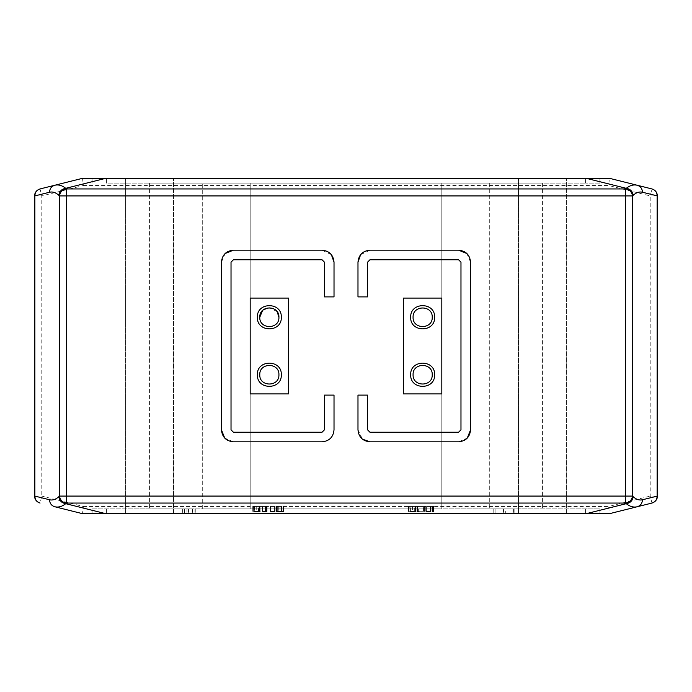 <?xml version="1.0" encoding="UTF-8"?>
<svg xmlns="http://www.w3.org/2000/svg" width="692" height="692" viewBox="0 0 692 692"><rect width="100%" height="100%" fill="white"/><g stroke="black" fill="none" stroke-linecap="round" stroke-linejoin="round"><path stroke-width="0.52" stroke-dasharray="3.46 2.59" d="M467.273 438.088L458.58 441.816L369.952 441.816M466.832 253.48L470.56 262.164L470.56 429.836M360.644 254.63L369.952 250.184L458.58 250.184M367.556 429.836L367.556 395.106L357.98 395.106L357.98 429.836L362.418 439.152M460.976 429.836L460.976 262.164M458.58 259.768L369.952 259.768M369.952 432.232L458.58 432.232M357.98 262.164L357.98 296.894L367.556 296.894L367.556 262.164M224.727 438.088L233.42 441.816L322.048 441.816M225.168 253.48L221.44 262.164L221.44 429.836M331.356 254.63L322.048 250.184L233.42 250.184M231.024 429.836L231.024 262.164M233.42 259.768L322.048 259.768M322.048 432.232L233.42 432.232M324.444 429.836L324.444 395.106L334.02 395.106L334.02 429.836M334.02 262.164L334.02 296.894L324.444 296.894L324.444 262.164M250.184 393.904L288.512 393.904L288.512 298.096L250.184 298.096L250.184 393.904M259.768 374.744C259.24 387.096 279.456 387.096 278.928 374.744C279.456 362.392 259.24 362.392 259.768 374.744M259.768 317.256C259.24 329.608 279.456 329.608 278.928 317.256M277.146 311.685L269.344 307.672L262.571 310.483M403.488 393.904L441.816 393.904L441.816 298.096L403.488 298.096L403.488 393.904M413.072 374.744C412.544 387.096 432.76 387.096 432.232 374.744C432.76 362.392 412.544 362.392 413.072 374.744M413.072 317.256C412.544 329.608 432.76 329.608 432.232 317.256C432.76 304.904 412.544 304.904 413.072 317.256M253.289 506.492L258.609 506.492L253.021 506.492L256.723 506.492L254.708 506.492L254.708 511.284L259.768 511.284L253.021 511.284L254.44 511.284L254.44 506.492L259.768 506.492L258.35 506.492L258.35 511.284M260.036 511.284L260.036 506.492L258.35 506.492M253.289 511.284L254.44 511.284M256.723 506.492L256.723 511.284M265.443 506.492L266.861 506.492L266.861 511.284L265.443 511.284L265.443 506.492L265.443 511.284L262.519 511.284L262.519 506.492L265.443 506.492M265.944 506.492L262.519 506.492M274.845 506.492L270.416 506.492L274.845 506.492L274.845 511.284L270.416 511.284L270.416 506.492M281.428 506.492L277.95 506.492L281.428 506.492M277.95 511.284L277.95 506.492L277.95 511.284L276.532 511.284L276.532 506.492L277.95 506.492L277.95 511.284L283.262 511.284M280 506.492L280 511.284M283.59 506.492L283.59 511.284M281.808 506.492L281.808 511.284M278.919 506.492L278.919 511.284M432.232 506.492L433.65 506.492L433.65 511.284L432.232 511.284L432.232 506.492M430.545 506.492L426.116 506.492L430.545 506.492L430.545 511.284L426.116 511.284L426.116 506.492M419.101 511.284L419.101 506.492L424.871 506.492L417.06 506.492L424.871 506.492L419.101 506.492L424.871 506.492L424.871 511.284L419.101 511.284L424.871 511.284L424.871 506.492M417.241 511.284L418.66 511.284L418.66 506.492L423.452 506.492L423.452 511.284L417.06 511.284L424.871 511.284M417.06 506.492L417.06 511.284L417.06 506.492M408.989 506.492L414.309 506.492L408.721 506.492L412.423 506.492L410.408 506.492L410.408 511.284L415.468 511.284L408.721 511.284L410.14 511.284L410.14 506.492L415.468 506.492L414.05 506.492L414.05 511.284M415.736 511.284L415.736 506.492L414.05 506.492M408.989 511.284L410.14 511.284M412.423 506.492L412.423 511.284M495.904 508.888L505.722 508.888L505.722 513.68L495.904 513.68C506.155 513.68 506.155 513.68 495.904 513.68C506.155 513.68 506.155 513.68 495.904 513.68L505.722 513.68L493.777 513.68L495.904 513.68L495.904 508.888L505.722 508.888L495.904 508.888C506.155 508.888 506.155 508.888 495.904 508.888C506.155 508.888 506.155 508.888 495.904 508.888L495.904 513.68M493.777 508.888L493.777 513.68L493.777 508.888M512.936 508.888L509.035 508.888L512.936 508.888L512.936 513.68L514.831 513.68L509.035 513.68L512.936 513.68L512.936 508.888M514.831 508.888L514.831 513.68L514.831 508.888M509.035 508.888L509.035 513.68L509.035 508.888M513.602 508.888L513.602 513.68M184.505 508.888L195.265 508.888L184.505 508.888L184.505 513.68L195.265 513.68L182.377 513.68L184.505 513.68L184.505 508.888M182.377 508.888L182.377 513.68L182.377 508.888M192.091 508.888L192.091 513.68M194.988 508.888L194.988 513.68M188.483 508.888L188.483 513.68M195.265 508.888L195.265 513.68M192.54 508.888L192.54 513.68M186.961 508.888L186.961 513.68M40.041 188.942L41.788 195.914L34.6 195.914L34.6 496.086L41.788 496.086L83.395 506.492L82.504 513.68L609.496 513.68L608.605 506.492L650.212 496.086L657.4 496.086L657.4 195.914L650.212 195.914L651.959 188.942C655.341 190.032 657.158 192.359 657.4 195.914M92.088 513.68L585.536 513.68L92.088 513.68L92.088 508.888L599.912 508.888L92.088 508.888L92.088 513.68M585.536 513.68L599.912 513.68L585.536 513.68L585.536 508.888L585.536 513.68M125.624 513.68L173.536 513.68L125.624 513.68L125.624 178.32L173.536 178.32L125.624 178.32L125.624 513.68M518.464 513.68L566.376 513.68L518.464 513.68L518.464 178.32L566.376 178.32L518.464 178.32L518.464 513.68M83.395 185.508L608.605 185.508L609.496 178.32L82.504 178.32L83.395 185.508L41.788 195.914L41.788 496.086L40.041 503.058M106.464 178.32L599.912 178.32L106.464 178.32L106.464 183.112L585.536 183.112L106.464 183.112L106.464 178.32M651.959 503.058L650.212 496.086L650.212 195.914L608.605 185.508M599.912 183.112L585.536 183.112L599.912 183.112L599.912 178.32L599.912 183.112M250.184 183.112L542.424 183.112L149.576 183.112L250.184 183.112L250.184 508.888L441.816 508.888L441.816 183.112L441.816 508.888L542.424 508.888L149.576 508.888L202.28 508.888L202.28 183.112L202.28 508.888L250.184 508.888L250.184 183.112M92.088 183.112L92.088 178.32L92.088 183.112M599.912 508.888L599.912 513.68L599.912 508.888M173.536 513.68L173.536 178.32L173.536 513.68M566.376 513.68L566.376 178.32L566.376 513.68M489.72 183.112L489.72 508.888L489.72 183.112M542.424 183.112L542.424 508.888L542.424 183.112M149.576 183.112L149.576 508.888L149.576 183.112M83.395 506.492L608.605 506.492M585.536 183.112L585.536 178.32L585.536 183.112M106.464 508.888L106.464 513.68L106.464 508.888M258.609 511.284L258.609 506.492M414.309 511.284L414.309 506.492M503.473 508.888L503.473 513.68"/><path stroke-width="1.04" d="M466.832 253.48L458.58 250.184C465.854 250.893 469.851 254.89 470.56 262.164L470.56 429.836C469.851 437.11 465.854 441.107 458.58 441.816L369.952 441.816C362.677 441.107 358.69 437.11 357.98 429.836L357.98 395.106L367.556 395.106L367.556 429.836L369.952 432.232L367.556 429.836M467.273 438.088L470.56 429.836M360.644 254.63L357.98 262.164C358.69 254.89 362.677 250.893 369.952 250.184L458.58 250.184M362.418 439.152L369.952 441.816M369.952 259.768L367.556 262.164L369.952 259.768L458.58 259.768L460.976 262.164L460.976 429.836L458.58 432.232L369.952 432.232M458.58 432.232L460.976 429.836M460.976 262.164L458.58 259.768M357.98 262.164L357.98 296.894L367.556 296.894L367.556 262.164M225.168 253.48L233.42 250.184C226.146 250.893 222.149 254.89 221.44 262.164L221.44 429.836C222.149 437.11 226.146 441.107 233.42 441.816L322.048 441.816C329.323 441.107 333.31 437.11 334.02 429.836C333.31 437.11 329.323 441.107 322.048 441.816M224.727 438.088L221.44 429.836M331.356 254.63L334.02 262.164C333.31 254.89 329.323 250.893 322.048 250.184L233.42 250.184M322.048 259.768L324.444 262.164L322.048 259.768L233.42 259.768L231.024 262.164L231.024 429.836L233.42 432.232L322.048 432.232L324.444 429.836L322.048 432.232M233.42 432.232L231.024 429.836M231.024 262.164L233.42 259.768M324.444 429.836L324.444 395.106L334.02 395.106L334.02 429.836M334.02 262.164L334.02 296.894L324.444 296.894L324.444 262.164M250.184 393.904L288.512 393.904L288.512 298.096L250.184 298.096L250.184 393.904M262.571 310.483L259.768 317.256C259.24 329.608 279.456 329.608 278.928 317.256L277.146 311.685M257.372 374.744C256.715 359.304 281.981 359.304 281.324 374.744C281.981 390.193 256.715 390.193 257.372 374.744M257.372 317.256C256.715 301.807 281.981 301.807 281.324 317.256C281.981 332.696 256.715 332.696 257.372 317.256M278.928 374.744C279.456 362.392 259.24 362.392 259.768 374.744C259.24 387.096 279.456 387.096 278.928 374.744M278.928 317.256C279.456 304.904 259.24 304.904 259.768 317.256M403.488 393.904L441.816 393.904L441.816 298.096L403.488 298.096L403.488 393.904M410.676 374.744C410.019 359.304 435.285 359.304 434.628 374.744C435.285 390.193 410.019 390.193 410.676 374.744M410.676 317.256C410.019 301.807 435.285 301.807 434.628 317.256C435.285 332.696 410.019 332.696 410.676 317.256M432.232 374.744C432.76 362.392 412.544 362.392 413.072 374.744C412.544 387.096 432.76 387.096 432.232 374.744M432.232 317.256C432.76 304.904 412.544 304.904 413.072 317.256C412.544 329.608 432.76 329.608 432.232 317.256M253.021 506.492L253.021 511.284L253.289 506.492M260.036 511.284L254.44 511.284M259.768 506.492L259.768 511.284M265.944 511.284L266.861 511.284L266.861 506.492L265.944 506.492L265.944 511.284L262.519 511.284L262.519 506.492M270.416 506.492L270.416 511.284L274.845 511.284L274.845 506.492M277.95 511.284L277.95 506.492L276.532 506.492L276.532 511.284L283.59 511.284M281.428 506.492L281.428 511.284M283.262 506.492L283.262 511.284M433.65 506.492L432.232 506.492L432.232 511.284L433.65 511.284L433.65 506.492M426.116 506.492L426.116 511.284L430.545 511.284L430.545 506.492M419.101 511.284L417.06 511.284M417.241 506.492L417.241 511.284M408.721 506.492L408.721 511.284L408.989 506.492M415.736 511.284L410.14 511.284M415.468 506.492L415.468 511.284M105.746 178.32L65.749 188.319L66.423 188.942L625.577 188.942C629.512 189.487 631.822 191.814 632.505 195.914L633.18 195.291C632.549 191.286 630.239 188.959 626.251 188.319C629.893 185.404 633.569 184.383 637.271 185.266C640.55 186.338 642.28 188.665 642.453 192.238L657.4 195.914L657.4 496.086C657.348 499.425 655.532 501.743 651.959 503.058L609.496 513.68L82.504 513.68L54.729 506.734C58.431 507.617 62.107 506.596 65.749 503.681C61.761 503.041 59.451 500.714 58.82 496.709L59.495 496.086C60.178 500.195 62.488 502.522 66.423 503.058L625.577 503.058C629.564 502.427 631.874 500.1 632.505 496.086L632.505 195.914L66.423 195.914L66.423 188.942C62.488 189.487 60.178 191.814 59.495 195.914L66.423 195.914L66.423 496.086L59.495 496.086L59.495 195.914L58.82 195.291C59.451 191.286 61.761 188.959 65.749 188.319C62.107 185.404 58.431 184.383 54.729 185.266L82.504 178.32L609.496 178.32L651.959 188.942L609.496 178.32M657.4 195.914C657.158 192.359 655.341 190.032 651.959 188.942C655.263 190.015 656.993 192.333 657.141 195.914L657.141 496.086C656.993 499.667 655.263 501.985 651.959 503.058L609.496 513.68M82.504 513.68L54.729 506.734C51.45 505.662 49.72 503.335 49.547 499.762C52.678 500.506 55.767 499.486 58.82 496.709M58.82 195.291C55.767 192.514 52.678 191.494 49.547 192.238C49.72 188.665 51.45 186.338 54.729 185.266L40.041 188.942C36.659 190.032 34.842 192.359 34.6 195.914L34.6 496.086C34.842 499.641 36.659 501.968 40.041 503.058C36.763 501.985 35.032 499.659 34.859 496.086L34.6 496.086C34.652 499.425 36.468 501.743 40.041 503.058M40.041 188.942C36.468 190.257 34.652 192.575 34.6 195.914L34.859 195.914C35.032 192.341 36.763 190.015 40.041 188.942L82.504 178.32M651.959 503.058C655.341 501.968 657.158 499.641 657.4 496.086L642.453 499.762C642.28 503.335 640.55 505.662 637.271 506.734C633.569 507.617 629.893 506.596 626.251 503.681C630.239 503.041 632.549 500.714 633.18 496.709L632.505 496.086L625.577 496.086L625.577 188.942L626.251 188.319L586.254 178.32M105.746 513.68L65.749 503.681L66.423 503.058L66.423 496.086L625.577 496.086L625.577 503.058L626.251 503.681L586.254 513.68M49.547 192.238L34.859 195.914L34.859 496.086L49.547 499.762M633.18 195.291C636.233 192.514 639.322 191.494 642.453 192.238M642.453 499.762C639.322 500.506 636.233 499.486 633.18 496.709M424.871 506.492L424.871 511.284"/></g></svg>
